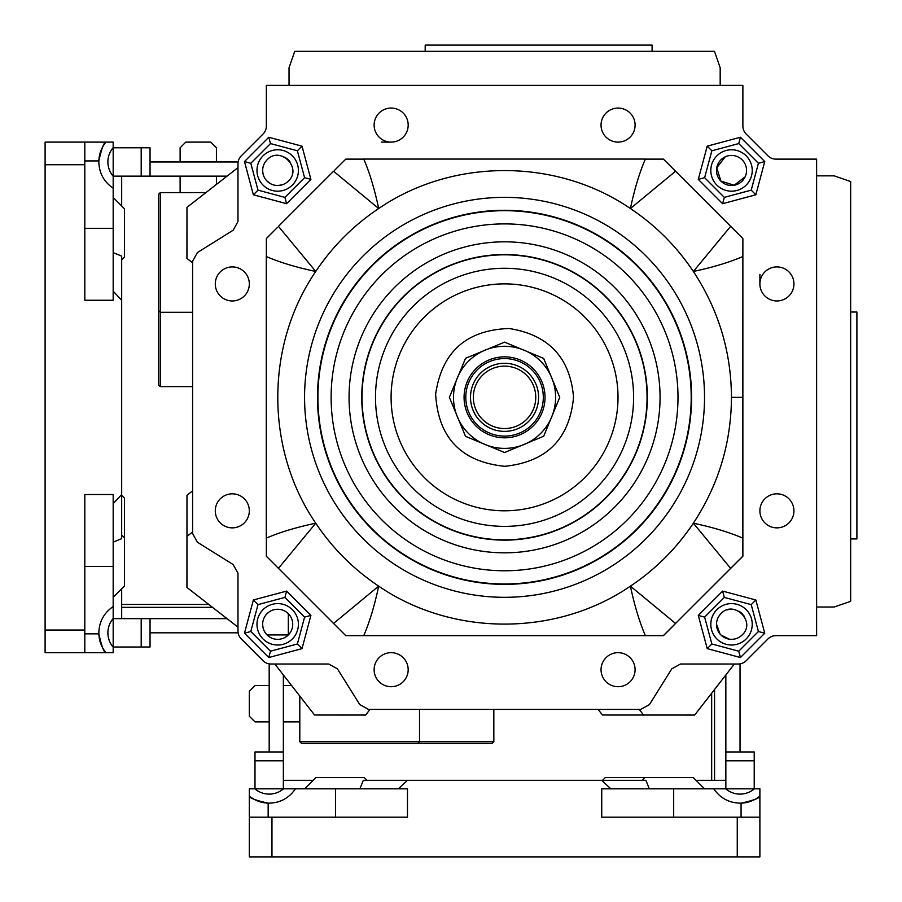 <?xml version="1.0" encoding="UTF-8"?>
<svg xmlns="http://www.w3.org/2000/svg" width="902" height="902" viewBox="0 0 902 902"><rect width="100%" height="100%" fill="white"/><g stroke="black" fill="none" stroke-linecap="round" stroke-linejoin="round"><path stroke-width="1.35" d="M694.653 715.015L602.468 715.015L694.653 715.072L734.363 664.019L680.469 664.019L738.174 664.019A11.343 11.343 0 0 0 746.202 660.692L767.918 638.977A11.343 11.343 0 0 1 775.934 635.651L816.626 635.651L816.626 159.124L775.934 159.124A11.343 11.343 0 0 1 767.918 155.798L746.202 134.082A11.343 11.343 0 0 1 742.876 126.066L742.876 85.374L266.349 85.374L266.349 126.066A11.343 11.343 0 0 1 263.023 134.082L241.308 155.798A11.343 11.343 0 0 0 237.981 163.826L237.981 221.531L237.981 161.965L150.048 161.965M186.985 587.439L186.985 495.254L186.928 587.439L237.981 627.149L237.981 573.255L237.981 630.96A11.343 11.343 0 0 0 241.308 638.977L263.023 660.692A11.343 11.343 0 0 0 271.04 664.019L328.745 664.019L269.179 664.019L269.179 751.952M674.685 624.308L742.876 556.23L742.876 238.545L663.455 159.124L645.336 159.124M266.349 538.111L266.349 556.23L345.77 635.651L663.455 635.651L674.797 624.308M186.985 258.4L186.985 207.347L186.928 258.4L192.6 262.775M365.626 715.015L314.561 715.015L365.626 715.072L370 709.4M716.887 609.662A20.701 20.701 0 0 0 726.166 644.31A20.701 20.701 0 0 0 751.524 618.952A20.701 20.701 0 0 0 716.887 609.662M263.046 155.832A20.701 20.701 0 0 0 263.046 185.113A20.701 20.701 0 0 0 292.338 185.113A20.701 20.701 0 0 1 257.69 175.834A20.701 20.701 0 0 1 283.048 150.476A20.701 20.701 0 0 1 292.338 185.113M288.651 180.772A15.03 15.03 0 0 1 267.06 181.099A15.03 15.03 0 0 1 267.747 159.192M284.649 157.14A15.03 15.03 0 0 1 285.889 157.873M287.061 158.718A15.03 15.03 0 0 1 288.155 159.677M289.136 160.725A15.03 15.03 0 0 1 290.016 161.875M292.169 166.43A15.03 15.03 0 0 1 292.496 167.84M292.676 169.272A15.03 15.03 0 0 1 292.722 170.715M292.631 172.158A15.03 15.03 0 0 1 292.395 173.579M287.637 181.753L286.904 182.351M282.202 184.809L277.929 185.508M276.486 185.462L275.054 185.271M270.318 183.568L266.891 180.93M265.932 179.848L265.087 178.675M263.091 174.052L262.662 170.94M262.685 169.531L262.775 168.584M262.933 167.614L263.643 165.122M265.075 162.304L266.733 160.184M745.176 176.781L734.16 185.271L720.901 181.099L716.729 167.84L725.219 156.824M742.481 634.602A15.03 15.03 0 0 1 720.901 634.94A15.03 15.03 0 0 1 721.589 613.033M727.023 609.966A15.03 15.03 0 0 1 728.421 609.605M729.842 609.369A15.03 15.03 0 0 1 731.285 609.278M732.728 609.324A15.03 15.03 0 0 1 734.16 609.504M738.907 611.206A15.03 15.03 0 0 1 740.125 611.984M741.275 612.864A15.03 15.03 0 0 1 742.323 613.845M743.282 614.938A15.03 15.03 0 0 1 744.127 616.111M746.552 623.846A15.03 15.03 0 0 1 746.529 625.255M741.467 635.583L740.745 636.192M739.944 636.767L737.678 638.03M735.513 638.808L734.95 638.943M734.668 639.011L731.996 639.338M730.586 639.315L729.639 639.225M729.368 639.191L721.07 635.109M720.078 634.05L716.492 624.071M716.594 622.628L716.819 621.196M718.668 616.517L720.574 614.014M288.324 613.676A15.03 15.03 0 0 1 288.324 634.94A15.03 15.03 0 0 1 267.06 634.94A15.03 15.03 0 0 1 267.06 613.676A15.03 15.03 0 0 1 288.324 613.676L288.324 634.94L267.06 634.94L265.808 633.52M265.233 632.719L263.97 630.453M262.989 627.454L262.662 624.782M237.981 221.531L233.167 230.213L197.403 252.56L192.6 261.242L192.6 533.544L197.403 542.226L233.167 564.573L237.981 573.255M328.745 664.019L337.427 668.833L359.774 704.597L368.456 709.4L640.758 709.4L649.44 704.597L671.787 668.833L680.469 664.019M363.777 159.124L345.77 159.124L334.416 170.467M277.692 227.203L266.349 238.545L266.349 256.551M253.372 194.787L286.588 203.694L310.908 179.374L302.012 146.158L268.785 137.251L244.476 161.571L253.372 194.787L258.006 190.153L284.897 197.369L304.583 177.683L297.378 150.792L270.487 143.576L250.801 163.262L258.006 190.153M253.372 599.988L244.476 633.215L268.785 657.524L302.012 648.628L310.908 615.412L286.588 591.092L253.372 599.988L258.006 604.622L250.801 631.513L270.487 651.199L297.378 643.994L304.583 617.103L284.897 597.417L258.006 604.622M707.213 648.628L740.429 657.524L764.749 633.215L755.842 599.988L722.626 591.092L698.306 615.412L707.213 648.628L711.847 643.994L738.738 651.199L758.424 631.513L751.208 604.622L724.317 597.417L704.631 617.103L711.847 643.994M707.213 146.158L698.306 179.374L722.626 203.694L755.842 194.787L764.749 161.571L740.429 137.251L707.213 146.158L711.847 150.792L704.631 177.683L724.317 197.369L751.208 190.153L758.424 163.262L738.738 143.576L711.847 150.792M374.127 125.085A17.014 17.014 0 0 0 399.665 139.833A17.014 17.014 0 0 0 399.665 110.348A17.014 17.014 0 0 0 374.127 125.085M215.285 283.927A17.014 17.014 0 0 0 240.811 298.675A17.014 17.014 0 0 0 240.811 269.191A17.014 17.014 0 0 0 215.285 283.927M215.285 510.848A17.014 17.014 0 0 0 240.811 525.584A17.014 17.014 0 0 0 240.811 496.111A17.014 17.014 0 0 0 215.285 510.848M374.127 669.69A17.014 17.014 0 0 0 399.665 684.426A17.014 17.014 0 0 0 399.665 654.953A17.014 17.014 0 0 0 374.127 669.69M601.048 669.69A17.014 17.014 0 0 0 626.574 684.426A17.014 17.014 0 0 0 626.574 654.953A17.014 17.014 0 0 0 601.048 669.69M759.89 510.848A17.014 17.014 0 0 0 785.417 525.584A17.014 17.014 0 0 0 785.417 496.111A17.014 17.014 0 0 0 759.89 510.848M759.89 283.927A17.014 17.014 0 0 0 785.417 298.675A17.014 17.014 0 0 0 785.417 269.191A17.014 17.014 0 0 0 759.89 283.927L759.89 274.422M601.048 125.085A17.014 17.014 0 0 0 626.574 139.833A17.014 17.014 0 0 0 626.574 110.348A17.014 17.014 0 0 0 601.048 125.085M186.985 495.254L192.6 490.88M602.468 715.015L598.094 709.4M742.876 238.545L742.82 538.133C729.267 532.281 712.783 527.309 693.356 523.205C676.534 548.337 655.551 569.32 630.419 586.142C556.523 636.744 452.578 636.744 378.682 586.142C353.55 569.32 332.567 548.337 315.745 523.205C265.143 449.309 265.143 345.365 315.745 271.457C332.567 246.336 353.55 225.353 378.682 208.531C452.578 157.929 556.523 157.929 630.419 208.531C655.551 225.353 676.534 246.336 693.356 271.457C718.477 309.657 731.184 351.622 731.466 397.331C731.184 443.051 718.477 485.005 693.356 523.205L730.654 568.339L663.398 635.594L345.714 635.594L663.511 635.594M850.665 312.013L856.9 312.013L856.9 538.934L850.665 538.934M425.192 51.335L425.192 45.1L652.101 45.1L652.101 51.335M731.533 155.437A15.03 15.03 0 0 1 745.413 176.228A15.03 15.03 0 0 1 720.901 181.099A15.03 15.03 0 0 1 731.533 155.437M720.901 613.676C733.957 599.311 756.53 621.884 742.154 634.94M267.06 159.846C280.116 145.47 302.689 168.043 288.324 181.099M742.876 541.2L742.876 253.586M286.588 203.694L284.897 197.369M244.476 161.571L250.801 163.262M268.785 137.251L270.487 143.576M302.012 146.158L297.378 150.792M310.908 179.374L304.583 177.683M244.476 633.215L250.801 631.513M286.588 591.092L284.897 597.417M310.908 615.412L304.583 617.103M302.012 648.628L297.378 643.994M268.785 657.524L270.487 651.199M740.429 657.524L738.738 651.199M698.306 615.412L704.631 617.103M722.626 591.092L724.317 597.417M755.842 599.988L751.208 604.622M764.749 633.215L758.424 631.513M698.306 179.374L704.631 177.683M740.429 137.251L738.738 143.576M764.749 161.571L758.424 163.262M755.842 194.787L751.208 190.153M722.626 203.694L724.317 197.369M381.647 142.11L391.152 142.11M816.626 175.856L834.203 175.856L850.665 181.539L850.665 601.33L834.203 607.001L816.626 607.001M731.533 149.766A20.701 20.701 0 0 1 749.461 180.828A20.701 20.701 0 0 1 713.595 180.828A20.701 20.701 0 0 1 731.533 149.766M746.168 638.954A20.701 20.701 0 0 1 711.531 629.664A20.701 20.701 0 0 1 736.889 604.306A20.701 20.701 0 0 1 746.168 638.954M263.046 638.954A20.701 20.701 0 0 1 272.336 604.306A20.701 20.701 0 0 1 297.694 629.664A20.701 20.701 0 0 1 263.046 638.954M289.035 85.374L289.035 67.797L294.706 51.335L714.508 51.335L720.179 67.797L720.179 85.374M299.814 721.882L283.363 721.882M269.179 721.882L254.995 721.882L249.324 716.211L249.324 691.248L254.995 685.576L269.179 685.576M291.639 685.576L283.363 685.576M390.589 741.737L419.52 741.737L417.818 743.44L301.516 743.44L299.814 741.737L390.589 741.737M419.52 709.4L419.52 741.737L493.834 741.737L493.834 709.4M299.814 696.073L299.814 741.737M493.834 741.737L492.131 743.44L417.818 743.44M180.118 192.6L180.118 176.149M180.118 161.965L180.118 147.781L185.789 142.11L210.752 142.11L216.424 147.781L216.424 161.965M216.424 184.425L216.424 176.149M160.263 283.363L160.263 312.295L158.56 310.592L158.56 194.302L160.263 192.6L160.263 283.363M192.6 312.295L160.263 312.295L160.263 386.608L192.6 386.608M205.927 192.6L160.263 192.6M160.263 386.608L158.56 384.906L158.56 310.592M121.68 604.453L208.836 604.453M113.178 147.781L113.178 188.225C103.629 181.629 98.848 172.53 98.837 160.928C101.689 148.266 104.068 141.986 105.951 142.11L84.811 142.11L113.178 142.11L113.178 147.781L150.048 147.781L150.048 176.149L227.056 176.149M105.884 652.586A31.198 31.198 0 0 0 105.929 652.653L84.811 652.676L113.178 652.676L113.178 618.637L227.056 618.637M113.178 147.612A22.122 22.122 0 0 0 113.178 176.307L113.178 300.265L84.811 300.265L84.811 142.11L45.1 142.11L45.1 652.676L84.811 652.676L84.811 630.036L45.1 630.036M121.68 588.792L121.68 618.637M121.68 205.983L121.68 176.149M150.048 632.821L237.981 632.821M84.811 142.11L50.771 142.11M124.521 537.795L124.465 586.018L124.521 498.084L124.465 537.795L121.68 535.021M113.167 291.166L121.68 300.265L121.68 256.123L113.178 252.639M121.68 300.265L121.68 538.663L113.178 542.147M124.465 256.98L124.465 208.768L124.465 256.98L121.68 259.765M84.811 630.036L84.811 494.522L113.178 494.522L113.178 618.637M121.623 300.265L121.623 256.145M150.048 176.149L113.178 176.149M105.793 142.302A31.198 31.198 0 0 0 99.107 157.726M98.983 158.763A31.198 31.198 0 0 0 98.893 159.834M113.167 503.62L121.68 494.522M121.623 494.522L121.623 538.641M113.178 606.55C103.629 613.146 98.848 622.245 98.837 633.847L84.811 633.847M105.793 652.484A31.198 31.198 0 0 1 99.107 637.06M98.983 636.023A31.198 31.198 0 0 1 98.893 634.952M105.951 652.676C104.068 652.789 101.689 646.52 98.837 633.847M113.178 647.162A22.122 22.122 0 0 1 113.178 618.468M113.178 647.005L150.048 647.005L150.048 618.637L150.048 647.005M711.667 780.32L711.667 693.164M254.995 788.822L295.45 788.822C288.854 798.371 279.755 803.152 268.153 803.163C255.48 800.311 249.211 797.932 249.324 796.049L249.324 817.189L249.324 788.822L254.995 788.822L254.995 751.952L283.363 751.952L283.363 674.944M759.811 796.116A31.198 31.198 0 0 0 759.867 796.071L759.89 817.189L759.89 788.822L725.851 788.822L725.851 674.944M696.017 780.32L725.851 780.32M313.208 780.32L283.363 780.32M740.035 751.952L740.035 664.019M271.964 856.9L249.324 856.9L249.324 817.189L271.964 817.189L271.964 856.9L759.89 856.9L759.89 817.189L737.261 817.189L737.261 856.9M271.964 817.189L407.478 817.189L407.478 788.822L283.532 788.822A22.122 22.122 0 0 1 254.838 788.822M645.02 777.479L693.232 777.535L605.31 777.479L645.02 777.535L642.235 780.32M398.38 788.833L407.478 780.32L363.337 780.32L359.853 788.822M407.478 780.32L645.877 780.32L649.361 788.822M364.205 777.535L315.982 777.535L364.205 777.535L366.979 780.32M737.261 817.189L601.735 817.189L601.735 788.822L725.851 788.822M407.478 780.377L363.359 780.377M283.363 751.952L283.363 788.822M249.516 796.207A31.198 31.198 0 0 0 264.94 802.893M265.977 803.017A31.198 31.198 0 0 0 267.048 803.107M610.834 788.833L601.735 780.32M601.735 780.377L645.855 780.377M713.775 788.822C720.371 798.371 729.47 803.152 741.072 803.163L741.072 817.189M759.698 796.207A31.198 31.198 0 0 1 744.274 802.893M743.237 803.017A31.198 31.198 0 0 1 742.166 803.107M759.89 796.049C760.014 797.932 753.734 800.311 741.072 803.163M754.388 788.822A22.122 22.122 0 0 1 725.693 788.822M754.219 788.822L754.219 751.952L725.851 751.952L754.219 751.952M647.343 397.331A142.787 142.787 0 0 1 433.152 520.995A142.787 142.787 0 0 1 433.152 273.678A142.787 142.787 0 0 1 647.343 397.331A142.787 142.787 0 0 1 433.152 520.995A142.787 142.787 0 0 1 433.152 273.678A142.787 142.787 0 0 1 647.343 397.331M573.537 397.331C569.602 439.026 546.635 462.016 504.624 466.311C461.147 461.756 438.158 437.684 435.643 394.084C441.89 351.859 466.368 329.997 509.089 328.508C548.709 334.766 570.199 357.711 573.537 397.331M559.736 397.331L543.68 436.241L504.59 452.522L465.533 436.354L449.365 397.331L465.533 358.308L504.59 342.151L543.68 358.421L559.736 397.331M555.609 397.331A51.053 51.053 0 0 1 479.03 441.552A51.053 51.053 0 0 1 479.03 353.122A51.053 51.053 0 0 1 555.609 397.331M545.022 397.331A40.466 40.466 0 0 1 484.318 432.385A40.466 40.466 0 0 1 484.318 362.288A40.466 40.466 0 0 1 545.022 397.331A40.466 40.466 0 0 1 484.318 432.385A40.466 40.466 0 0 1 484.318 362.288A40.466 40.466 0 0 1 545.022 397.331M543.32 397.331A38.763 38.763 0 0 1 485.175 430.908A38.763 38.763 0 0 1 485.175 363.765A38.763 38.763 0 0 1 543.32 397.331A38.763 38.763 0 0 1 485.175 430.908A38.763 38.763 0 0 1 485.175 363.765A38.763 38.763 0 0 1 543.32 397.331M538.595 397.331A34.039 34.039 0 0 1 487.531 426.815A34.039 34.039 0 0 1 487.531 367.858A34.039 34.039 0 0 1 538.595 397.331A34.039 34.039 0 0 1 487.531 426.815A34.039 34.039 0 0 1 487.531 367.858A34.039 34.039 0 0 1 538.595 397.331A34.039 34.039 0 0 1 487.531 426.815A34.039 34.039 0 0 1 487.531 367.858A34.039 34.039 0 0 1 538.595 397.331M742.82 538.133L742.82 556.173L730.654 568.339M742.82 256.529C729.267 262.381 712.783 267.364 693.356 271.457L730.654 226.334L675.553 171.233L630.419 208.531C634.523 189.104 639.507 172.62 645.358 159.068L363.754 159.068C369.606 172.62 374.578 189.104 378.682 208.531L333.548 171.233L278.447 226.334L315.745 271.457C296.318 267.364 279.834 262.381 266.293 256.529L266.293 538.133C279.834 532.281 296.318 527.309 315.745 523.205L278.447 568.339L266.349 556.23M674.797 170.467L675.553 171.233M742.82 556.173L742.154 556.838M645.358 635.594C639.507 622.053 634.523 605.569 630.419 586.142L675.553 623.44L663.398 635.594L345.714 635.594L345.049 634.94M363.754 635.594C369.606 622.053 374.578 605.569 378.682 586.142L333.548 623.44L266.293 556.173M660.061 397.331A155.505 155.505 0 0 1 426.804 532A155.505 155.505 0 0 1 426.804 262.662A155.505 155.505 0 0 1 660.061 397.331A155.505 155.505 0 0 1 426.804 532A155.505 155.505 0 0 1 426.804 262.662A155.505 155.505 0 0 1 660.061 397.331M535.754 397.331A31.198 31.198 0 0 1 488.952 424.357A31.198 31.198 0 0 1 488.952 370.316A31.198 31.198 0 0 1 535.754 397.331M121.68 607.35L212.556 607.35M84.811 164.739L45.1 164.739M98.837 160.928L84.811 160.928M113.178 228.319L84.811 228.319M113.178 566.467L84.811 566.467M141.197 147.781L141.197 176.149M141.197 647.005L141.197 618.637M714.564 780.32L714.564 689.444M268.153 803.163L268.153 817.189M335.533 788.822L335.533 817.189M673.681 788.822L673.681 817.189M254.995 760.803L283.363 760.803M754.219 760.803L725.851 760.803M647.061 397.331A142.505 142.505 0 0 1 433.298 520.747A142.505 142.505 0 0 1 433.298 273.915A142.505 142.505 0 0 1 647.061 397.331M633.599 397.331A129.042 129.042 0 0 1 440.029 509.089A129.042 129.042 0 0 1 440.029 285.573A129.042 129.042 0 0 1 633.599 397.331M742.82 397.331L731.466 397.331M704.53 397.331A199.985 199.985 0 0 1 404.558 570.526A199.985 199.985 0 0 1 404.558 224.147A199.985 199.985 0 0 1 704.53 397.331M691.586 397.331A187.03 187.03 0 0 1 411.03 559.308A187.03 187.03 0 0 1 411.03 235.354A187.03 187.03 0 0 1 691.586 397.331M691.203 397.331A186.646 186.646 0 0 1 411.233 558.969A186.646 186.646 0 0 1 411.233 235.693A186.646 186.646 0 0 1 691.203 397.331M677.988 397.331A173.432 173.432 0 0 1 417.84 547.537A173.432 173.432 0 0 1 417.84 247.137A173.432 173.432 0 0 1 677.988 397.331M186.985 207.347L237.981 167.637M186.928 536.374L192.6 532M314.561 715.015L274.851 664.019M643.6 715.072L639.225 709.4M124.465 498.084L121.68 495.311M124.465 586.018L113.178 597.304M124.465 208.768L113.178 197.47M605.31 777.535L602.525 780.32M693.232 777.535L704.53 788.822M315.982 777.535L304.696 788.822M618.017 397.331A113.46 113.46 0 0 0 447.82 299.081A113.46 113.46 0 0 0 447.82 495.593A113.46 113.46 0 0 0 618.017 397.331"/></g></svg>

